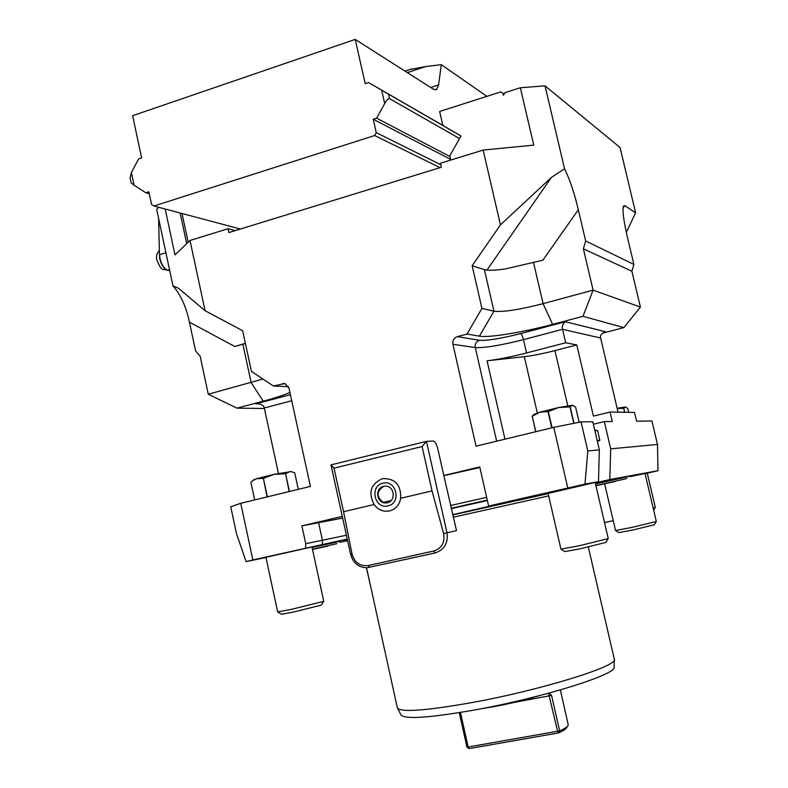 <?xml version="1.0" encoding="UTF-8"?>
<svg xmlns="http://www.w3.org/2000/svg" width="788" height="788" viewBox="0 0 788 788"><rect width="100%" height="100%" fill="white"/><g stroke="black" fill="none" stroke-linecap="round" stroke-linejoin="round"><path stroke-width="1.18" d="M613.241 520.661L604.514 522.572M452.627 514.692L498.154 504.231L488.619 506.034L479.744 466.939L443.811 475.489L456.508 530.6L446.993 532.786C448.313 543.139 444.314 549.866 435.025 552.979L366.804 567.803C358.52 567.439 353.123 562.987 350.63 554.447L330.99 464.89L426.466 441.359L446.993 532.786L443.614 533.555L432.041 490.914L400.678 498.282C399.477 504.921 395.783 509.137 389.597 510.929C383.264 512.042 378.112 509.915 374.123 504.527L343.568 511.707L334.014 468.161L422.092 446.53L426.466 441.359L433.331 441.034C435.075 441.457 436.582 444.127 437.852 449.042L443.811 475.489M548.103 493.446L598.486 481.645L584.972 484.127L488.619 506.034M645.077 473.726L658 470.702L609.843 479.557L595.275 482.886M340.219 542.272L347.616 540.706M265.98 557.53L246.102 561.608L252.869 559.943L240.734 503.305L310.403 486.403L288.96 388.031L284.754 383.559L273.377 386.002L288.506 386.701M347.262 539.051L252.869 559.943M548.153 493.652L452.686 514.919M347.35 539.465L343.538 540.588L347.459 539.987M312.078 547.502L340.751 541.228M595.511 483.911L630.794 476.041M615.556 530.521L631.779 527.438L656.325 521.469L645.017 473.47L630.587 476.582M311.959 546.97L265.93 557.293L277.671 611.902L291.067 609.439L323.779 601.342L311.959 546.97M346.424 535.239L305.734 543.69L301.873 525.872L342.288 516.416M305.626 547.877L305.734 543.69M262.926 379.028L208.278 394.227L200.152 356.186L195.562 350.847L189.425 322.134C186.244 306.926 180.757 294.82 172.966 285.817L178.649 288.359L205.077 310.718L242.655 330.733L251.441 371.355L273.377 386.002M205.077 310.718L190.007 240.458L228.018 228.737L235.188 230.618M602.426 333.206L623.869 327.621L582.992 316.313L552.644 324.37C522.769 332.369 488.639 337.954 479.409 336.18L467.048 334.033L481.931 308.404L472.16 265.723L500.439 224.895L483.152 150.065L440.433 163.244L441.349 167.243L228.845 232.568L228.018 228.737M467.048 334.033L457.336 336.643C453.898 337.954 452.43 340.505 452.913 344.287L476.06 446.195L553.757 427.342L581.042 421.885L587.818 450.972L584.972 484.127M567.774 487.93L553.757 427.342M330.99 464.89L334.014 468.161M422.092 446.53L432.041 490.914M443.614 533.555C445.092 542.449 441.832 548.271 433.824 550.999L368.124 565.548C359.968 566.405 354.61 562.602 352.049 554.131L343.568 511.707M374.123 504.527C368.035 492.589 370.774 483.97 382.318 478.661C394.995 478.158 401.122 484.699 400.678 498.282M385.066 502.961L387.282 502.783C395.832 501.227 394.768 486.541 386.071 486.117L383.618 486.285C374.98 487.9 376.26 502.764 385.066 502.961L383.204 502.389C376.122 496.47 376.388 491.082 383.992 486.235L384.623 486.117M391.124 500.528L383.204 502.389M386.888 502.862L385.45 502.902M301.873 525.872L342.662 518.11M246.102 561.608L236.518 533.781L230.756 506.802L240.734 503.305M366.42 567.813L370.34 585.031M264.384 408.489L236.961 408.135L263.241 401.161L251.155 382.633L242.852 344.228L234.755 346.493L245.373 343.332M289.915 392.424C284.054 395.074 275.16 397.989 263.241 401.161M291.727 400.747L264.276 407.987L278.45 473.46M264.276 407.987C264.01 405.987 262.158 404.579 258.72 403.771L255.775 403.84L259.498 403.909M291.599 471.726L294.742 472.889L298.317 489.328M291.471 471.707L289.836 471.618L285.571 473.667L289.442 491.485M285.571 473.667L289.186 491.545M285.315 473.706L274.007 474.376L263.379 478.375L267.368 496.844M263.379 478.375L267.083 496.913M250.87 482.217L254.682 499.927L250.85 482.246L252.751 480.67L256.592 478.68L274.007 474.376L291.067 471.569M263.094 478.444L256.592 478.68L253.372 480.109M658 470.702L657.478 444.462L651.932 420.999L636.586 421.196L634.517 412.439L610.06 412.055L593.413 416.103L576.786 344.927L565.685 342.77L526.542 352.965L523.468 339.638C500.646 345.39 484.59 348.04 475.282 347.577L452.913 344.287M647.263 473.233L655.311 507.354L653.154 508.024M653.666 510.21L655.311 507.354M609.843 479.557L610.69 448.835L604.317 421.59L593.364 424.239M657.478 444.462L610.69 448.835M597.383 441.447L599.865 440.374L597.156 440.472M598.486 481.645L599.353 449.889L592.783 421.738L581.042 421.885M599.353 449.889L587.818 450.972M610.06 412.055L612.276 421.491L604.317 421.59M599.865 440.364L597.59 430.593L594.851 430.612M572.531 405.268L575.595 407.032L579.131 422.26M535.801 431.696L532.225 416.222L539.681 412.222L558.771 407.504L548.31 411.513L539.681 412.222L534.037 414.468M569.99 406.923L572.492 405.268L558.771 407.504L569.99 406.923L573.802 423.314M548.31 411.513L552.073 427.746M570.216 406.884L574.028 423.264M548.005 411.592L551.758 427.825M532.225 416.222L535.712 431.716M532.146 416.261L533.614 414.862M618.048 412.183L600.623 338.013L562.553 329.325C561.745 326.419 562.701 323.888 565.42 321.721L520.563 333.619C501.089 338.544 487.408 340.771 479.528 340.288L457.336 336.643M520.563 333.619C521.607 334.151 522.572 336.151 523.468 339.638L562.553 329.325L565.685 342.77M504.98 439.182L487.053 360.796L524.335 356.688C532.816 355.674 543.011 353.645 554.939 350.601L576.786 344.927M487.053 360.796C498.193 359.466 511.363 356.856 526.542 352.965M600.623 338.013C599.914 335.727 601.234 333.738 604.613 332.034L605.676 331.768L565.42 321.721M548.064 493.268L560.938 549.157L578.953 545.818L608.247 538.598L595.157 482.404M561.056 549.187L564.819 551.57L580.451 548.753L605.785 542.43L608.129 538.706M624.707 412.282L623.791 408.361L625.416 406.963L627.76 408.47L628.666 412.351M623.791 408.361L624.52 412.282M623.604 408.391L617.162 408.411M625.416 406.963L617.122 408.263M583.396 248.85L631.897 271.249L633.887 264.423L585.671 240.97L583.396 248.85L593.098 290.142L543.09 303.666C519.607 309.704 503.227 312.225 493.948 311.211L481.931 308.404M472.16 265.723L484.393 269.624C488.136 270.668 495.179 270.432 505.541 268.905L542.883 260.198L505.541 268.905M500.439 224.895L551.452 177.359L564.543 168.819L545.04 85.853L620.067 147.523L635.62 212.77L624.756 205.668L623.072 208.052M483.152 150.065L533.762 145.13L520.346 87.754L545.04 85.853M585.671 240.97L578.323 209.775C574.472 193.267 569.882 179.625 564.543 168.819M633.887 264.423L627.455 237.336C623.564 220.394 622.234 209.982 623.466 206.121L624.756 205.668M582.992 316.313L593.098 290.142L640.398 307.074L623.869 327.621M631.897 271.249L640.398 307.074M635.62 212.77L626.322 232.381M182.018 213.499L188.174 242.231M165.194 209.027L174.995 254.918L190.007 240.458M172.966 285.817L156.694 209.47L158.664 207.283M167.47 260.02L165.943 252.869M169.528 269.713L167.736 270.254C163.195 268.087 160.437 262.906 159.462 254.731L158.605 218.434M208.278 394.227L236.961 408.135M245.413 343.489L242.852 344.228M180.137 212.996L186.707 243.64M167.736 270.254L169.725 270.629M134.088 185.239L145.8 192.755L148.833 191.77L151.552 204.506L153.906 206.023L374.645 135.526L376.25 132.62L373.236 119.244L376.615 118.161L384.692 103.563L381.658 90.187L368.577 82.563L365.208 83.676L355.221 39.4L132.64 115.708L141.623 157.886L138.599 158.89L131.399 172.572L134.088 185.239L131.163 182.924M130.069 177.792L131.399 172.572M149.257 193.72L145.8 192.755M153.906 206.023L240.389 229.022M374.645 135.526L440.029 167.647M376.25 132.62L440.778 164.731M450.618 159.363L373.236 119.244M449.968 156.546L376.615 118.161M384.692 103.563C386.534 100.263 388.159 98.618 389.567 98.648L459.542 138.56L449.8 155.797L450.775 160.053M459.542 138.56L460.98 136.019L442.846 125.45L439.645 111.472L500.607 91.96L502.99 93.309L503.443 95.269L504.911 92.688L520.346 87.754M486.876 96.353L441.319 64.665L438.591 84.946L436.641 89.517L433.38 89.202L355.221 39.4M441.319 64.665L425.628 66.556L407.347 72.614M442.846 125.44L368.577 82.563M458.646 134.659L381.658 90.187M504.103 94.117L502.99 93.309M410.115 69.462L425.628 66.556M443.851 475.666L479.872 467.511M473.352 503.64L457.621 507.029L473.352 503.64M588.321 547.01L614.305 659.162C619.191 665.712 542.223 689.815 472.455 702.482C426.131 710.678 401.122 712.529 397.418 708.038L397.339 707.732M614.285 659.723L614.049 666.914C618.807 673.701 543.306 697.636 474.839 709.939C429.361 717.888 404.736 719.552 400.984 714.923L397.526 708.254M481.281 708.727L494.106 706.619C510.2 703.605 525.084 700.01 538.765 695.814M549.206 693.056L551.551 695.4L514.012 702.463M560.366 689.933L568.266 725.029C567.862 726.556 564.986 728.506 559.638 730.89L466.969 747.201L459.246 712.638L466.959 747.182M567.468 726.29L566.867 727.245C566.474 728.723 563.696 730.614 558.534 732.929L557.648 731.431L548.517 693.243M551.551 695.4L559.638 730.89L558.534 732.929L469.175 748.6L468.2 747.152L460.458 712.441M615.625 530.57L618.895 532.619L632.971 529.989L654.217 524.769L656.246 521.538M277.77 611.931L281.424 614.256L293.047 612.178L321.356 605.095L323.671 601.451M466.998 747.221L469.175 748.6L467.048 747.231M322.331 544.478L322.44 540.401L318.657 523.055M387.972 505.876C401.722 503.246 396.403 479.37 382.938 483.192C369.276 485.891 374.507 509.59 387.972 505.876M350.63 554.447L352.049 554.131M369.385 567.468L368.124 565.548M435.025 552.979L433.824 550.999M282.301 383.608L285.423 383.766M290.398 394.66L255.775 403.84M604.386 332.112L605.676 331.768M479.528 340.288C476.228 341.539 474.819 343.972 475.282 347.577L496.657 441.201M567.764 405.8L554.939 350.601M524.335 356.688L537.317 412.951M479.409 336.18L493.948 311.211L484.393 269.624M486.954 270.107L551.452 177.359M542.883 260.198L578.323 209.775M552.644 324.37L543.09 303.666L533.594 262.798M165.913 252.751L159.462 254.731M189.425 322.134L234.755 346.493M165.805 269.319C162.998 267.29 160.969 263.714 159.708 258.572L159.412 252.849M430.721 87.507L438.591 84.946M389.567 98.648L388.553 94.196M486.649 497.346L450.559 505.502M451.278 508.654L487.368 500.538M487.27 500.114L451.189 508.27M253.854 479.675L252.751 480.67M594.664 429.805L596.752 430.445M534.55 413.995L532.215 416.163M167.036 270.048C161.55 268.925 161.767 271.102 156.911 260.178C155.935 256.317 156.753 253.145 159.353 250.653M130.059 177.714L131.163 182.944M435.439 89.911L436.641 89.517M412.351 68.723L405.042 71.147M548.675 495.908L453.199 517.194M397.379 707.92L366.548 567.813M312.501 549.482L327.946 546.025M312.462 549.266L314.225 548.872M314.422 548.822L336.85 543.72M595.935 485.723L615.113 481.488M596.161 485.467L607.863 482.886M607.962 482.857L626.962 478.503M604.652 483.842L615.546 530.541"/></g></svg>
